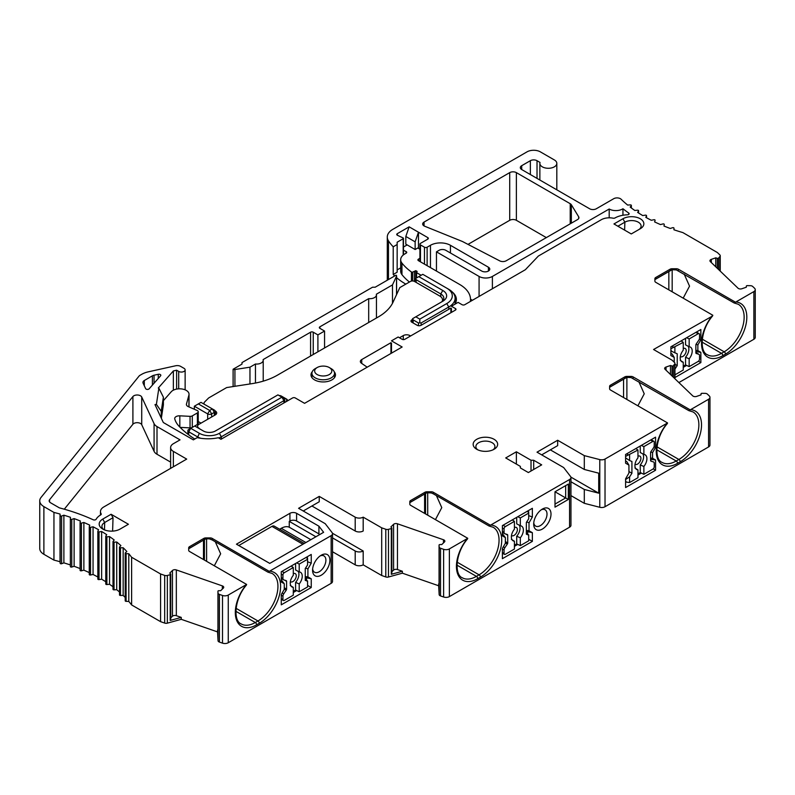 <?xml version="1.0" encoding="UTF-8"?>
<svg xmlns="http://www.w3.org/2000/svg" width="795" height="795" viewBox="0 0 795 795"><rect width="100%" height="100%" fill="white"/><g stroke="black" fill="none" stroke-linecap="round" stroke-linejoin="round"><path stroke-width="1.19" d="M455.436 310.09A1.888 1.083 0 0 0 455.982 309.315A1.888 1.083 0 0 0 455.436 308.549L455.436 310.09L404.814 339.306A1.888 1.083 0 0 1 402.151 339.306L398.156 337L391.498 340.846L402.151 346.998L304.574 403.333L295.253 397.947A1.888 1.083 0 0 0 292.59 397.947L220.99 439.287L218.337 437.747A30.14 17.401 180 0 1 197.2 437.638L193.354 439.864L163.671 422.721A1.888 1.083 0 0 1 163.174 422.234L154.995 404.605L156.396 404.387L158.861 388.159L158.304 388L173.36 370.937L176.619 370.212L178.696 371.414A3.766 2.176 0 0 0 182.81 371.891A3.766 2.176 0 0 0 185.136 369.884A3.766 2.176 0 0 0 184.033 368.343L180.644 366.386A4.71 2.723 0 0 0 175.625 365.77L148.337 371.822A18.841 10.872 0 0 0 141.768 374.286L139.99 375.31A4.71 2.723 0 0 0 139.055 376.085L41.072 497.392A14.131 8.159 0 0 0 39.75 500.84L39.75 548.52A14.131 8.159 0 0 0 43.884 554.294L53.951 560.107A150.702 87.003 180 0 1 60.032 561.727L60.172 563.287A0.944 0.547 0 0 0 61.622 563.715L63.888 562.87A150.702 87.003 180 0 1 70.367 564.957M39.75 500.84A14.131 8.159 0 0 0 43.884 506.614L53.951 512.427A150.702 87.003 180 0 1 60.032 514.047L60.172 515.607A0.944 0.547 0 0 0 61.622 516.034L63.888 515.19A150.702 87.003 180 0 1 70.437 517.306L70.367 518.857A0.944 0.547 0 0 0 70.367 518.877L70.367 566.547A0.944 0.547 0 0 0 71.759 567.034L74.124 566.288A150.702 87.003 180 0 1 80.076 568.584M80.086 522.683L80.086 570.244A0.944 0.547 0 0 0 81.408 570.8L83.873 570.164A150.702 87.003 180 0 1 89.259 572.609M89.269 526.896L89.269 574.388A0.944 0.547 0 0 0 90.511 574.994L93.055 574.477A150.702 87.003 180 0 1 97.835 577.011M97.865 531.517L97.865 578.919A0.944 0.547 0 0 0 99.027 579.585L101.631 579.187A150.702 87.003 180 0 1 105.765 581.741M105.824 583.838A0.944 0.547 0 0 0 106.878 584.554L109.541 584.265A150.702 87.003 180 0 1 112.999 586.77M113.089 589.095A0.944 0.547 0 0 0 114.043 589.85L116.726 589.691A150.702 87.003 180 0 1 119.498 592.037M119.608 594.66A0.944 0.547 0 0 0 120.462 595.465L123.165 595.425A150.702 87.003 180 0 1 125.203 597.472M125.362 600.513A0.944 0.547 0 0 0 126.097 601.348L128.79 601.437A150.702 87.003 180 0 1 131.612 604.935L160.58 621.66L164.674 623.081A2.822 1.63 0 0 0 167.357 623.161L167.357 575.481L170.19 574.686A0.934 0.537 0 0 0 170.617 573.95L169.782 573.056L172.455 570.492A2.822 1.63 180 0 1 176.331 569.926L222.352 585.895A2.822 1.63 180 0 1 223.723 587.296A2.822 1.63 180 0 1 223.316 588.131L220.652 590.695L218.873 590.695A0.934 0.537 0 0 0 217.939 591.232L218.039 593.04A2.822 1.63 0 0 0 219.41 594.392L222.501 595.465A4.71 2.723 0 0 0 228.254 595.058L246.629 584.434L189.518 551.472A2.822 1.63 0 0 1 188.693 550.319L188.693 547.825A2.822 1.63 0 0 1 189.518 546.672L203.848 538.394L203.848 539.934L188.693 548.779M203.848 538.394A2.822 1.63 0 0 1 205.845 537.917L210.168 537.917A2.822 1.63 0 0 1 212.166 538.394L269.267 571.367L331.147 535.651A4.71 2.723 0 0 0 332.519 533.733L332.519 581.413A4.71 2.723 0 0 1 331.147 583.331L228.254 642.738A4.71 2.723 0 0 1 222.501 643.145L219.41 642.072A2.822 1.63 0 0 1 218.039 640.72L217.562 631.916L181.24 619.315L167.357 623.161M332.519 551.74L355.196 564.838A5.654 3.26 0 0 0 363.186 564.838L381.699 575.52L385.794 576.941A2.822 1.63 0 0 0 388.477 577.011L388.477 529.331L391.309 528.546A0.934 0.537 0 0 0 391.726 527.81L390.901 526.906L393.575 524.342A2.822 1.63 180 0 1 397.45 523.786L443.471 539.755A2.822 1.63 180 0 1 444.842 541.147A2.822 1.63 180 0 1 444.435 541.991L441.772 544.555L439.993 544.555A0.934 0.537 0 0 0 439.059 545.112L439.158 546.9A2.822 1.63 0 0 0 440.529 548.242L443.62 549.315A4.71 2.723 0 0 0 449.374 548.908L467.748 538.294L410.637 505.322A2.822 1.63 0 0 1 409.813 504.169L409.813 501.675A2.822 1.63 0 0 1 410.637 500.522L424.967 492.254L424.967 493.794L409.813 502.629M490.386 525.227L433.285 492.254L433.285 493.804L489.064 526.012L569.578 479.514A4.71 2.723 0 0 0 570.959 477.586L570.959 525.276A4.71 2.723 0 0 1 569.578 527.194L449.374 596.598A4.71 2.723 0 0 1 443.62 597.005L440.529 595.932A2.822 1.63 0 0 1 439.158 594.581L438.671 585.766L402.359 573.175L388.477 577.011M570.959 495.603L584.305 503.315L599.788 507.29A4.71 2.723 0 0 0 605.025 506.723L708.583 446.939A4.71 2.723 0 0 0 709.965 445.021L709.965 397.341A4.71 2.723 0 0 0 709.289 395.94L707.431 394.151A2.822 1.63 0 0 0 705.095 393.356L701.995 393.306A0.934 0.537 0 0 0 701.031 393.843L701.031 394.867L696.589 396.407A2.822 1.63 180 0 1 692.713 395.85L665.067 369.278A2.822 1.63 180 0 1 664.66 368.443A2.822 1.63 180 0 1 666.031 367.042L670.473 365.501L672.033 365.978A0.934 0.537 0 0 0 673.305 365.74L674.667 364.1A2.822 1.63 0 0 0 674.945 363.394A2.822 1.63 0 0 0 674.548 362.55L672.083 360.185L653.569 349.502L712.588 315.963C700.335 329.985 699.361 351.887 707.381 354.749A28.252 16.317 -60 0 0 721.502 353.348L702.084 342.128M678.89 382.564L753.869 339.276A4.71 2.723 0 0 0 755.25 337.348L755.25 289.668A4.71 2.723 0 0 0 754.574 288.267L752.716 286.488A2.822 1.63 0 0 0 750.381 285.693L747.29 285.634A0.934 0.537 0 0 0 746.326 286.17L746.326 287.204L741.884 288.744A2.822 1.63 180 0 1 738.008 288.188L710.352 261.615A2.822 1.63 180 0 1 709.945 260.77A2.822 1.63 180 0 1 711.316 259.379L715.758 257.838L717.319 258.315A0.934 0.537 0 0 0 718.601 258.067L719.962 256.437A2.822 1.63 0 0 0 720.24 255.732A2.822 1.63 0 0 0 719.833 254.887L717.368 252.522L682.855 232.587A150.702 87.003 180 0 1 673.922 229.765L673.991 228.205A0.944 0.547 0 0 0 672.6 227.718L670.235 228.453A150.702 87.003 180 0 1 663.994 226.048L664.272 224.498A0.944 0.547 0 0 0 662.951 223.942L660.486 224.578A150.702 87.003 180 0 1 654.593 221.894L655.09 220.364A0.944 0.547 0 0 0 653.848 219.758L651.304 220.275A150.702 87.003 180 0 1 645.788 217.333L646.494 215.833A0.944 0.547 0 0 0 645.341 215.157L642.728 215.564A150.702 87.003 180 0 1 637.63 212.384L638.534 210.914A0.944 0.547 0 0 0 637.481 210.198L634.817 210.486A150.702 87.003 180 0 1 630.177 207.078L631.27 205.657A0.944 0.547 0 0 0 630.316 204.891L627.633 205.06A150.702 87.003 180 0 1 621.114 199.237A4.71 2.723 0 0 0 613.73 198.7L596.3 208.767A4.71 2.723 180 0 1 589.632 208.767L521.699 169.544A4.71 2.723 180 0 1 520.318 167.626A4.71 2.723 180 0 1 521.699 165.698L530.354 160.699A4.71 2.723 180 0 1 537.023 160.699L540.024 162.438A8.477 4.889 0 0 0 539.865 163.392A8.477 4.889 0 0 0 548.341 168.282A8.477 4.889 0 0 0 556.818 163.392A8.477 4.889 0 0 0 554.334 159.934L540.352 151.855A9.421 5.436 0 0 0 527.025 151.855L392.8 229.358A18.841 10.872 0 0 0 387.284 237.049A18.841 10.872 0 0 0 388.457 240.835A75.356 43.506 0 0 0 393.217 246.798L397.152 244.522L397.152 272.208L393.217 274.484A75.356 43.506 0 0 0 394.688 275.945M468.007 244.383L509.714 220.304A4.71 2.723 180 0 1 516.372 220.304L546.344 237.606M455.436 308.549L451.431 306.244L458.099 302.398L462.094 304.704A1.888 1.083 0 0 0 464.757 304.704L525.366 269.714L538.354 256.06L601.288 219.728A11.299 6.529 0 0 1 613.074 218.188A1.888 1.083 180 0 0 615.032 217.939A18.841 10.872 0 0 1 627.344 214.819A1.888 1.083 0 0 0 629.143 213.736A1.888 1.083 0 0 0 628.716 213.04L628.716 214.431M427.79 239.146A1.888 1.083 0 0 0 428.346 238.371A1.888 1.083 0 0 0 427.79 237.606L427.79 239.146L420.466 243.369A1.888 1.083 0 0 0 419.919 244.145A1.888 1.083 0 0 0 420.466 244.91L424.46 247.215A1.888 1.083 0 0 0 427.124 247.215L430.453 245.297A14.131 8.159 180 0 1 450.437 245.297L488.398 267.209A4.71 2.723 180 0 1 489.78 269.137A4.71 2.723 180 0 1 486.868 271.651A4.71 2.723 180 0 1 481.74 271.055L445.776 250.296A4.71 2.723 0 0 0 439.118 250.296L436.455 251.836L479.077 276.441A9.421 5.436 0 0 0 492.393 276.441L609.189 209.015A9.421 5.436 0 0 0 622.942 208.747A158.235 91.355 0 0 0 628.716 213.04M427.79 237.606L418.468 232.22L418.468 247.603L415.139 249.521L415.139 241.839L418.468 232.22L409.147 226.833L397.301 233.67A1.888 1.083 0 0 0 396.755 234.445A1.888 1.083 0 0 0 397.45 235.29L403.105 237.934A0.944 0.547 0 0 1 403.184 238.739L397.152 242.217L397.152 244.522M735.484 302.199L678.374 269.227A2.822 1.63 180 0 0 676.376 268.75L676.376 269.932L734.163 302.984L753.869 291.596A4.71 2.723 0 0 0 755.25 289.668M676.376 268.75L672.063 268.75L672.063 269.704L654.901 279.611M712.837 315.277L655.736 282.305A2.822 1.63 180 0 1 654.901 281.152L654.901 278.657A2.822 1.63 180 0 1 655.736 277.505L670.066 269.227A2.822 1.63 180 0 1 672.063 268.75M690.199 409.862L633.088 376.9A2.822 1.63 180 0 0 631.091 376.413L631.091 377.595L688.868 410.657L708.583 399.259A4.71 2.723 0 0 0 709.965 397.341M631.091 376.413L626.768 376.413L626.768 377.367L609.616 387.274M570.959 477.586A4.71 2.723 0 0 0 570.552 476.483L563.655 467.549L537.023 452.166L557.663 440.251L584.305 455.624L599.788 459.609A4.71 2.723 0 0 0 605.025 459.043L667.552 422.94L610.441 389.967A2.822 1.63 180 0 1 609.616 388.815L609.616 386.32A2.822 1.63 180 0 1 610.441 385.168L624.771 376.9A2.822 1.63 180 0 1 626.768 376.413M433.285 492.254A2.822 1.63 0 0 0 431.288 491.777L431.288 492.95L426.965 492.731L424.967 493.794M424.967 492.254A2.822 1.63 0 0 1 426.965 491.777L431.288 491.777M332.519 533.733A4.71 2.723 0 0 0 332.111 532.62L325.225 523.686L298.582 508.313L319.232 496.388L355.196 517.157A5.654 3.26 0 0 0 363.186 517.157L381.699 527.84L385.794 529.261A2.822 1.63 0 0 0 388.477 529.331M217.939 591.232A0.934 0.537 0 0 0 217.939 591.251L217.939 637.014A0.934 0.537 0 0 0 217.939 637.014L217.939 591.232M70.367 566.557L70.367 518.877A0.944 0.547 0 0 0 71.759 519.354L74.124 518.608A150.702 87.003 180 0 1 80.365 521.013L80.086 522.563A0.944 0.547 0 0 0 81.408 523.12L83.873 522.484A150.702 87.003 180 0 1 89.765 525.167L89.269 526.697A0.944 0.547 0 0 0 90.511 527.314L93.055 526.797A150.702 87.003 180 0 1 98.57 529.728L97.865 531.239A0.944 0.547 0 0 0 99.027 531.905L101.631 531.497A150.702 87.003 180 0 1 106.729 534.687L105.824 536.148A0.944 0.547 0 0 0 106.878 536.873L109.541 536.585A150.702 87.003 180 0 1 114.182 539.984L113.089 541.415A0.944 0.547 0 0 0 114.043 542.17L116.726 542.011A150.702 87.003 180 0 1 120.9 545.608L119.608 546.98A0.944 0.547 0 0 0 120.462 547.785L123.165 547.745A150.702 87.003 180 0 1 126.832 551.521L125.362 552.833A0.944 0.547 0 0 0 126.097 553.668L128.79 553.747A150.702 87.003 180 0 1 131.612 557.255L160.58 573.98L164.674 575.401A2.822 1.63 0 0 0 167.357 575.481M613.949 223.952L622.932 218.764A12.243 7.066 180 0 1 640.104 218.675A12.243 7.066 180 0 1 640.541 228.592A12.243 7.066 180 0 1 640.253 228.761L631.26 233.949L613.949 223.952M49.608 499.697L132.904 396.566A4.71 2.723 0 0 1 137.585 395.006A4.71 2.723 0 0 1 141.719 397.013L154.081 423.646A11.299 6.529 0 0 0 157.003 426.567L180.038 439.864L173.37 443.709A9.421 5.436 0 0 0 170.617 447.555A9.421 5.436 0 0 0 173.37 451.401L186.696 459.093L103.777 506.962A11.299 6.529 0 0 0 100.468 511.573A11.299 6.529 0 0 0 101.124 513.769A1.888 1.083 180 0 1 101.233 514.136A1.888 1.083 180 0 1 100.687 514.902A18.841 10.872 0 0 0 96.145 519.244A1.888 1.083 0 0 1 93.174 519.761A160.123 92.449 0 0 0 59.377 507.866L50.552 502.768A4.71 2.723 0 0 1 49.171 500.84A4.71 2.723 0 0 1 49.608 499.697L49.608 501.993M499.727 260.869L462.481 241.511L424.679 226.227A4.71 2.723 180 0 1 422.672 224.001A4.71 2.723 180 0 1 424.053 222.073L509.714 172.624A4.71 2.723 180 0 1 516.372 172.624L570.224 203.709A4.71 2.723 180 0 1 571.337 204.732L578.661 216.767A4.71 2.723 180 0 1 578.929 217.661A4.71 2.723 180 0 1 577.548 219.589L506.216 260.77A4.71 2.723 180 0 1 499.727 260.869M144.302 380.517A4.71 2.723 0 0 0 142.921 382.435A4.71 2.723 0 0 0 143.08 383.14L145.624 388.606A1.888 1.083 0 0 0 147.244 389.411A1.888 1.083 0 0 0 149.122 388.825L160.62 375.787A1.888 1.083 0 0 0 160.819 375.3A1.888 1.083 0 0 0 158.265 374.286L154.051 375.22A4.71 2.723 0 0 0 152.411 375.836L144.302 380.517L144.302 385.764M516.372 451.789L505.719 457.94L520.367 466.397L520.367 467.937L528.357 472.548L541.683 464.856L533.693 460.245L531.02 460.245L516.372 451.789L516.372 464.091M476.742 449.284A12.243 7.066 180 0 1 476.453 449.115A12.243 7.066 180 0 1 476.891 439.208A12.243 7.066 180 0 1 494.063 439.287A12.243 7.066 180 0 1 494.351 449.115A12.243 7.066 180 0 1 476.742 449.284M236.443 544.187L269.743 563.417L323.625 532.302L318.914 526.191L296.585 513.312A4.71 2.723 0 0 0 289.927 513.312L236.443 544.187A35.795 20.66 120 0 1 237.228 544.605L269.773 563.397M128.412 524.263L120.095 529.072A12.243 7.066 180 0 1 102.485 528.904A12.243 7.066 180 0 1 102.774 519.075L111.101 514.266L128.412 524.263M194.785 439.039A114.907 66.343 180 0 1 179.123 426.329A39.561 22.836 180 0 1 174.761 418.965A4.71 2.723 180 0 1 174.701 418.538A4.71 2.723 180 0 1 179.829 415.825L190.045 416.341A2.822 1.63 0 0 0 192.291 415.874L197.398 412.913A2.822 1.63 0 0 0 198.233 411.76A2.822 1.63 0 0 0 197.1 410.459L188.286 406.623A4.71 2.723 180 0 1 186.408 404.456A4.71 2.723 180 0 1 186.467 404.029L188.922 395.095A9.421 5.436 0 0 0 189.031 394.25A9.421 5.436 0 0 0 181.817 388.964A9.421 5.436 0 0 0 171.223 391.776L163.482 400.561A56.515 32.625 0 0 0 163.382 400.67M188.852 406.871L188.922 406.633A9.421 5.436 0 0 0 189.031 405.788L189.031 394.25M214.332 410.061L212.335 408.908L209.671 410.449L198.352 403.91L201.016 402.369L214.332 410.061A2.822 1.63 180 0 1 215.157 411.214A2.822 1.63 180 0 1 214.332 412.366L211.669 413.907A2.822 1.63 180 0 1 207.674 413.907L194.348 406.215L194.348 409.266M319.898 326.815L319.898 328.355A1.888 1.083 0 0 1 319.342 327.58A1.888 1.083 0 0 1 319.898 326.815L368.691 298.642A6.589 3.806 0 0 0 376.442 294.895A6.589 3.806 0 0 0 376.343 294.229L392.491 284.898L396.526 276.213A1.888 1.083 0 0 0 396.586 275.935A1.888 1.083 0 0 0 396.039 275.169L375.151 287.224L372.537 287.224L241.998 362.59L241.998 364.1L233.104 369.238A1.888 1.083 0 0 0 234.923 369.516L234.923 386.291M233.104 386.569L233.104 369.238M442.179 301.394A9.421 5.436 0 0 0 442.537 299.894A9.421 5.436 0 0 0 439.784 296.048L414.473 281.44A2.822 1.63 0 0 0 410.478 281.44L399.815 287.591L393.008 302.259A56.515 32.625 180 0 1 378.39 316.887L277.395 375.19A56.515 32.625 180 0 1 252.055 383.637L226.655 387.572L208.668 397.947L204.623 401.992A4.71 2.723 0 0 0 203.997 403.353A4.71 2.723 0 0 0 204.255 404.248M436.455 251.836L436.455 271.055M470.362 301.464A36.729 21.207 0 0 0 470.521 299.516A36.729 21.207 0 0 0 459.758 284.521L418.468 260.68A1.888 1.083 180 0 1 417.912 259.905A1.888 1.083 180 0 1 418.468 259.14L419.919 258.305M472.419 300.281L470.511 299.188M399.488 337.776L403.274 335.589A4.71 2.723 180 0 1 409.634 335.43L410.667 335.927M367.191 367.191L361.457 363.245A4.71 2.723 180 0 1 360.354 361.496A4.71 2.723 180 0 1 361.735 359.569L390.941 342.705M279.115 395.552A2.822 1.63 180 0 1 281.271 396.029L286.597 399.1A2.822 1.63 180 0 1 287.422 400.263A2.822 1.63 180 0 1 286.627 401.396M215.107 410.896L215.336 411.025A4.71 2.723 180 0 1 216.707 412.943A4.71 2.723 180 0 1 215.336 414.871L198.979 424.311A4.71 2.723 0 0 0 197.597 426.239A4.71 2.723 0 0 0 198.462 427.809A99.842 57.647 0 0 0 200.151 429.141M450.894 308.043A22.608 13.048 180 0 1 449.771 308.738L421.131 325.274A2.822 1.63 180 0 1 417.137 325.274L411.81 322.204A2.822 1.63 180 0 1 410.975 321.051A2.822 1.63 180 0 1 411.81 319.888L412.585 319.441M452.425 292.123A22.608 13.048 180 0 1 456.39 299.516A22.608 13.048 180 0 1 454.829 304.286M403.453 250.246L406.086 251.568A1.888 1.083 180 0 1 406.732 252.393A1.888 1.083 180 0 1 406.185 253.158L404.814 253.943A14.131 8.159 0 0 0 400.68 259.717A14.131 8.159 0 0 0 401.952 263.105A73.468 42.413 0 0 0 411.442 271.999A0.944 0.547 0 0 0 412.684 272.109L415.805 270.678L417.137 271.443L416.57 272.655L421.131 275.289M407.149 244.91L403.453 247.036M419.919 249.203L417.802 247.99M334.238 371.782A12.243 7.066 180 0 1 335.47 374.882A12.243 7.066 180 0 1 327.918 381.411A12.243 7.066 180 0 1 314.572 379.881A12.243 7.066 180 0 1 310.984 374.882A12.243 7.066 180 0 1 312.216 371.782M400.68 259.717L400.68 271.254A14.131 8.159 0 0 0 401.952 274.643A73.468 42.413 0 0 0 409.455 282.036M396.586 277.664A75.356 43.506 0 0 0 405.818 284.133M400.68 267.875L397.152 269.903M414.473 281.44L414.473 271.443M415.805 278.369L415.805 270.678M416.57 277.922L416.57 272.655M440.798 302.388A10.365 5.982 0 0 0 443.819 298.165A10.365 5.982 0 0 0 440.778 293.941L416.133 279.711L416.143 282.404M416.133 279.711L415.586 278.488L422.801 274.325L446.77 288.168A18.841 10.872 180 0 1 446.77 303.551L419.8 319.123L419.8 322.84L418.468 322.969L413.142 319.888L412.585 318.676L442.775 301.245A13.187 7.612 0 0 0 442.775 290.473L418.796 276.63M446.77 288.168L448.768 289.32A21.664 12.511 180 0 1 455.118 298.165A21.664 12.511 180 0 1 448.768 307.009L421.131 322.969L419.8 322.84M419.8 319.123L415.805 316.817M393.217 274.484L393.217 246.798M415.139 249.521L405.818 244.145L405.818 236.453L409.147 226.833M405.818 236.453L415.139 241.839M180.137 427.372L190.045 427.879A2.822 1.63 0 0 0 192.261 427.422M194.715 426.001L203.371 430.999A8.477 4.889 0 0 0 215.365 430.999L277.942 394.877L281.937 397.182L219.36 433.315A14.131 8.159 180 0 1 199.376 433.315L190.72 428.306L197.398 424.451A2.822 1.63 0 0 0 198.233 423.298L198.233 411.76M201.016 423.139L198.233 421.529M198.352 403.91L194.348 406.215M283.934 398.335L281.937 397.182L283.934 398.335A2.822 1.63 180 0 1 284.759 399.488A2.822 1.63 180 0 1 283.934 400.64L221.358 436.773A16.953 9.788 180 0 1 218.764 437.995M200.797 438.293A16.953 9.788 180 0 1 197.379 436.773L188.723 431.774A2.822 1.63 180 0 1 187.888 430.622A2.822 1.63 180 0 1 188.723 429.469L190.72 428.306L188.723 431.774L188.723 434.835M331.217 368.651L329.289 367.538L331.217 368.651A11.299 6.529 180 0 1 334.526 373.262A11.299 6.529 180 0 1 327.55 379.295A11.299 6.529 180 0 1 315.237 377.873A11.299 6.529 180 0 1 311.928 373.262A11.299 6.529 180 0 1 315.237 368.651L317.165 367.538A8.576 4.949 180 0 1 329.289 367.538L329.289 367.538A8.576 4.949 180 0 1 329.289 374.534A8.576 4.949 180 0 1 317.165 374.534A8.576 4.949 180 0 1 317.165 367.538M391.498 343.152L391.498 353.149M451.431 308.549L451.431 312.395M622.942 208.747L622.942 215.256M609.189 209.015L609.189 217.81M319.898 328.355L324.559 331.048L317.901 334.894L313.24 332.201A1.888 1.083 0 0 0 310.577 332.201L263.115 359.598A6.589 3.806 0 0 1 263.215 360.264A6.589 3.806 0 0 1 255.463 364.011L249.968 367.191L234.923 369.516M392.491 284.898L392.491 303.312M368.691 298.642L368.691 322.482M324.559 331.048L324.559 347.962M317.901 334.894L317.901 351.807M255.463 364.011L255.463 383.041M249.968 367.191L249.968 383.965M176.619 370.212L176.619 389.093M173.36 370.937L173.36 390.186M161.345 418.289L163.382 404.874L163.382 397.182L158.861 388.159M161.236 418.061L161.236 411.323L156.396 404.387M161.236 411.323L163.382 397.182M53.951 560.107L53.951 512.427M60.032 561.727L60.032 514.047M63.888 562.87L63.888 515.19M74.124 566.288L74.124 518.608M83.873 570.164L83.873 522.484M93.055 574.477L93.055 526.797M101.631 579.187L101.631 531.497M109.541 584.265L109.541 536.585M116.726 589.691L116.726 542.011M123.165 595.425L123.165 547.745M128.79 601.437L128.79 553.747M131.612 604.935L131.612 557.255M160.58 621.66L160.58 573.98M170.617 619.712A0.934 0.537 0 0 1 170.19 620.448L181.24 617.387L181.24 619.315M170.716 617.914L172.455 616.244L172.455 570.492M181.24 617.387L176.331 615.688A2.822 1.63 0 0 0 172.455 616.244M217.562 631.916L217.939 630.127M217.562 629.988L217.939 637.014M312.574 570.214A12.243 7.066 -60 0 1 321.23 555.218A12.243 7.066 -60 0 1 329.885 560.217A12.243 7.066 -60 0 1 321.23 575.212A12.243 7.066 -60 0 1 312.574 570.214M281.271 604.826L311.243 587.525L311.243 578.81L307.913 576.882L307.913 568.932L311.243 563.168L311.243 554.453L281.271 571.754L281.271 582.01L284.262 583.739L284.262 589.383L281.271 594.571L281.271 604.826M246.629 584.434L246.38 585.13C234.118 599.152 233.154 621.044 241.163 623.916A28.252 16.317 -60 0 0 255.294 622.515L235.867 611.295M205.845 537.917L205.845 538.871L203.848 539.934M205.845 538.871L209.244 538.821L212.166 539.944L267.945 572.152L272.089 573.433A28.252 16.317 -60 0 1 276.422 596.071A28.252 16.317 -60 0 1 257.958 620.975L255.294 622.515A1.888 1.083 -120 0 1 256.626 624.82A30.14 17.401 -60 0 1 235.986 618.271A30.14 17.401 -60 0 1 246.311 584.633M267.945 572.152L269.267 571.367M203.48 540.143L203.48 559.531M204.424 539.606L204.424 560.068M206.611 561.34L206.571 538.672M215.306 541.763L220.652 553.777L214.312 565.782M303.243 510.996L319.232 501.774L319.232 496.388M311.908 505.998L355.196 531A5.654 3.26 0 0 0 363.186 531L363.186 517.157M381.699 575.52L381.699 527.84M363.186 564.838L363.186 550.995L332.449 533.246M391.726 573.573A0.934 0.537 0 0 1 391.309 574.308L402.359 571.247L402.359 573.175M391.836 571.764L393.575 570.104L393.575 524.342M402.359 571.247L397.45 569.548A2.822 1.63 0 0 0 393.575 570.104M438.671 585.766L439.059 583.977M439.059 545.092L439.059 590.854A0.934 0.537 0 0 0 439.059 590.864L439.059 545.112M438.671 583.848L439.059 590.864M533.693 524.074A12.243 7.066 -60 0 1 542.349 509.078A12.243 7.066 -60 0 1 551.005 514.077A12.243 7.066 -60 0 1 542.349 529.072A12.243 7.066 -60 0 1 533.693 524.074M554.999 507.15L554.999 491.777L568.326 484.085L568.326 499.469L554.999 507.15M502.39 558.686L532.362 541.375L532.362 532.67L529.023 530.742L529.023 522.792L532.362 517.018L532.362 508.313L502.39 525.614L502.39 535.86L505.382 537.589L505.382 543.243L502.39 548.431L502.39 558.686M467.748 538.294L467.49 538.98C455.237 553.002 454.273 574.904 462.283 577.766A28.252 16.317 -60 0 0 476.414 576.365L456.986 565.156M433.285 493.804L431.288 492.95M489.064 526.012L493.208 527.284A28.252 16.317 -60 0 1 497.531 549.931A28.252 16.317 -60 0 1 479.077 574.835L476.414 576.365A1.888 1.083 -120 0 1 477.745 578.681A30.14 17.401 -60 0 1 457.105 572.132A30.14 17.401 -60 0 1 467.43 538.493M424.6 494.003L424.6 513.391M425.544 493.457L425.544 513.928M427.73 515.2L427.69 492.532M436.425 495.623L441.772 507.637L435.422 519.642M541.683 454.859L557.663 445.627L557.663 440.251M550.339 449.861L584.305 469.467L584.305 455.624M584.305 469.467L598.715 473.174L598.715 493.168L570.88 477.099M584.305 503.315L584.305 489.472L598.715 493.168M570.959 481.76L584.305 489.472M625.595 487.544L655.567 470.243L655.567 459.987L652.576 458.258L652.576 452.613L655.567 447.426L655.567 437.171L625.595 454.472L625.595 463.187L628.934 465.115L628.934 473.065L625.595 478.828L625.595 487.544M667.552 422.94L667.303 423.626C655.04 437.647 654.076 459.55 662.086 462.412A28.252 16.317 -60 0 0 676.217 461.011L656.789 449.801M631.091 377.595L626.768 377.367M688.868 410.657L693.011 411.929A28.252 16.317 -60 0 1 697.344 434.577A28.252 16.317 -60 0 1 678.88 459.47L676.217 461.011A1.888 1.083 -120 0 1 677.549 463.316A30.14 17.401 -60 0 1 656.909 456.777A30.14 17.401 -60 0 1 667.234 423.129M609.715 387.125L625.993 377.734M637.898 405.818L644.238 393.813L638.892 381.799M670.473 374.475L670.473 365.501M699.312 339.157L700.862 339.753L700.862 329.508L670.891 346.809L670.891 355.524L674.22 357.442L674.22 362.242M674.945 377.536L700.862 362.58L700.862 352.324L697.861 350.595L697.861 344.951L700.862 339.753M676.376 269.932L672.063 269.704M734.163 302.984L738.297 304.266A28.252 16.317 -60 0 1 742.629 326.904A28.252 16.317 -60 0 1 724.175 351.807L721.502 353.348A1.888 1.083 -120 0 1 722.834 355.653A30.14 17.401 -60 0 1 702.204 349.114A30.14 17.401 -60 0 1 712.519 315.466M670.473 270.529L671.278 270.062M683.183 298.155L689.533 286.15L684.187 274.136M715.758 266.812L715.758 257.838M698.199 333.731A1.888 1.083 120 0 1 699.133 333.642A1.888 1.083 120 0 1 699.53 334.506L699.53 337.984A2.822 1.63 120 0 1 698.745 340.26L696.251 343.907A1.411 0.815 -60 0 0 695.864 345.05L695.864 352.801A1.411 0.815 -60 0 0 696.162 353.447A1.411 0.815 -60 0 0 696.251 353.487L698.745 354.262A2.822 1.63 120 0 1 698.944 354.341A2.822 1.63 120 0 1 699.53 355.633L699.53 359.111A1.888 1.083 120 0 1 698.199 361.417L689.166 366.634L689.166 358.813A8.477 4.899 -60 0 0 690.448 347.157A8.477 4.899 -60 0 0 689.166 346.769L689.166 338.948L698.199 333.731L695.864 332.389M700.862 352.324L695.864 351.619L696.201 352.761M696.062 344.255L697.861 344.951M695.864 350.376L697.861 350.595M698.497 361.208L700.862 362.58M683.253 367.36L686.632 365.412M670.891 353.348L672.222 354.113L674.22 357.442M674.945 374.842L683.253 370.053L683.253 362.232A8.477 4.899 -60 0 1 681.971 361.844A8.477 4.899 -60 0 1 683.253 350.188L683.253 342.367L681.126 340.896M683.253 366.207L685.538 364.885L689.166 366.634M686.632 337.726L689.166 338.948M670.891 348.737L683.253 342.367M685.538 338.352L685.538 344.841L689.166 346.769M685.538 364.885L685.538 357.243A8.477 4.899 120 0 0 688.142 346.222M685.538 357.243L689.166 358.813M680.331 356.528A4.71 2.723 120 0 0 680.381 356.567A4.71 2.723 120 0 0 684.058 355.494A4.71 2.723 120 0 0 686.204 350.655A4.71 2.723 120 0 0 685.081 348.419A4.71 2.723 120 0 0 683.253 348.538M680.212 360.314L683.253 362.232M670.891 350.227L671.845 351.41L677.221 353.795L677.221 365.591L674.945 369.099M674.885 352.881L674.885 347.196M677.221 365.591L674.945 364.279M637.968 475.022L641.336 473.075M653.202 468.871L655.567 470.243M625.595 461.011L626.927 461.786L628.934 465.115M654.017 446.83L655.567 447.426M652.904 441.404A1.888 1.083 120 0 1 653.848 441.305A1.888 1.083 120 0 1 654.235 442.169L654.235 445.647A2.822 1.63 120 0 1 653.46 447.933L650.966 451.57A1.411 0.815 -60 0 0 650.578 452.713L650.578 460.464A1.411 0.815 -60 0 0 650.867 461.11A1.411 0.815 -60 0 0 650.966 461.16L653.46 461.925A2.822 1.63 120 0 1 653.649 462.014A2.822 1.63 120 0 1 654.235 463.306L654.235 466.784A1.888 1.083 120 0 1 652.904 469.09L643.87 474.307L643.87 466.486A8.477 4.899 -60 0 0 645.152 454.829A8.477 4.899 -60 0 0 643.87 454.442L643.87 446.621L652.904 441.404L650.578 440.052M655.567 459.987L650.578 459.281L650.906 460.424M650.767 451.918L652.576 452.613M650.578 458.039L652.576 458.258M625.595 481.005L626.381 482.098L629.6 482.545L637.968 477.716L637.968 469.895A8.477 4.899 -60 0 1 636.676 469.507A8.477 4.899 -60 0 1 637.968 457.85L637.968 450.03L635.831 448.569M637.968 473.87L640.253 472.548L643.87 474.307M641.336 445.389L643.87 446.621M625.595 456.4L637.968 450.03M640.253 472.548L640.253 464.906L643.87 466.486M640.253 464.906A8.477 4.899 120 0 0 642.847 453.885M640.253 446.015L640.253 452.504L643.87 454.442M635.046 464.191A4.71 2.723 120 0 0 635.096 464.23A4.71 2.723 120 0 0 638.763 463.157A4.71 2.723 120 0 0 640.919 458.317A4.71 2.723 120 0 0 639.796 456.091A4.71 2.723 120 0 0 637.968 456.211M634.927 467.987L637.968 469.895M629.6 482.545L629.6 476.861L631.926 473.254L631.926 461.458L629.6 460.543L629.6 454.859M625.595 479.514L629.6 476.861M631.926 473.254L628.934 471.524M625.595 457.89L629.6 460.543M541.286 509.764A9.421 5.436 -60 0 1 545.062 509.764A9.421 5.436 -60 0 1 547.01 514.077A9.421 5.436 -60 0 1 542.896 523.557A9.421 5.436 -60 0 1 535.641 526.081A9.421 5.436 -60 0 1 533.753 522.802M568.326 499.469L565.662 497.928L565.662 485.626L568.326 484.085M554.999 491.777L565.662 497.928L554.999 504.08M533.693 460.245L533.693 469.467M531.02 460.245L531.02 471.008M514.415 546.354L517.793 544.406M528.695 539.258L532.362 541.375M502.39 533.683L505.382 537.589M528.695 515.617L532.362 517.018M532.362 532.67L526.36 531.378L527.691 532.153L527.691 534.25M526.36 530.444L529.023 530.742M526.697 521.898L529.023 522.792M527.025 511.384L528.695 512.348L528.695 513.113L520.327 517.943L517.793 516.72M512.288 519.89L514.415 521.361L505.382 526.578A1.888 1.083 120 0 0 504.05 528.884L504.05 532.362A2.822 1.63 120 0 0 504.636 533.654A2.822 1.63 120 0 0 504.835 533.733L507.319 534.508A1.411 0.815 -60 0 1 507.419 534.548A1.411 0.815 -60 0 1 507.717 535.194L505.6 533.972M507.717 535.194L507.717 542.945A1.411 0.815 -60 0 1 507.319 544.088L504.835 547.735A2.822 1.63 120 0 0 504.05 550.011L504.05 553.489A1.888 1.083 120 0 0 504.437 554.354A1.888 1.083 120 0 0 505.382 554.264L514.415 549.047L514.415 541.226A8.477 4.899 -60 0 1 513.133 540.839A8.477 4.899 -60 0 1 514.415 529.182L514.415 521.361M528.695 534.826L526.36 533.475L528.695 534.826L528.695 540.799L520.327 545.628L516.71 543.879L514.415 545.201M511.374 539.308L514.415 541.226M516.71 517.346L516.71 523.835L520.327 525.763A8.477 4.899 -60 0 1 521.609 526.151A8.477 4.899 -60 0 1 520.327 537.808L520.327 545.628M516.71 543.879L516.71 536.237A8.477 4.899 120 0 0 519.304 525.217M511.493 535.522A4.71 2.723 120 0 0 511.543 535.562A4.71 2.723 120 0 0 515.22 534.488A4.71 2.723 120 0 0 517.376 529.649A4.71 2.723 120 0 0 516.243 527.413A4.71 2.723 120 0 0 514.415 527.532M520.327 517.943L520.327 525.763M516.71 536.237L520.327 537.808M528.695 513.113L528.695 518.807L526.36 522.404L526.36 534.2L528.695 535.115M332.519 537.897L355.196 550.995A5.654 3.26 0 0 0 363.186 550.995M320.166 555.914A9.421 5.436 -60 0 1 323.943 555.904A9.421 5.436 -60 0 1 325.89 560.217A9.421 5.436 -60 0 1 321.776 569.697A9.421 5.436 -60 0 1 314.522 572.221A9.421 5.436 -60 0 1 312.634 568.952M293.295 592.494L296.674 590.546M307.576 585.408L311.243 587.525M281.271 579.833L284.262 583.739M307.576 561.757L311.243 563.168M311.243 578.81L305.24 577.528L306.572 578.293L306.572 580.39M305.24 576.594L307.913 576.882M305.578 568.037L307.913 568.932M305.906 557.524L307.576 558.488L307.576 559.263L299.208 564.092L296.674 562.86M291.169 566.04L293.295 567.501L284.262 572.718A1.888 1.083 120 0 0 282.931 575.024L282.931 578.502A2.822 1.63 120 0 0 283.517 579.794A2.822 1.63 120 0 0 283.716 579.883L286.21 580.648A1.411 0.815 -60 0 1 286.299 580.688A1.411 0.815 -60 0 1 286.597 581.334L284.481 580.111M286.597 581.334L286.597 589.085A1.411 0.815 -60 0 1 286.21 590.228L283.716 593.875A2.822 1.63 120 0 0 282.931 596.161L282.931 599.629A1.888 1.083 120 0 0 283.328 600.493A1.888 1.083 120 0 0 284.262 600.404L293.295 595.187L293.295 587.366A8.477 4.899 -60 0 1 292.013 586.978A8.477 4.899 -60 0 1 293.295 575.322L293.295 567.501M307.576 580.966L305.24 579.615L307.576 580.976L307.576 586.948L299.208 591.778L295.591 590.019L293.295 591.341M290.255 585.458L293.295 587.366M295.591 563.486L295.591 569.975L299.208 571.913A8.477 4.899 -60 0 1 300.49 572.301A8.477 4.899 -60 0 1 299.208 583.957L299.208 591.778M295.591 590.019L295.591 582.377A8.477 4.899 120 0 0 298.185 571.357M290.374 581.662A4.71 2.723 120 0 0 290.423 581.702A4.71 2.723 120 0 0 294.1 580.628A4.71 2.723 120 0 0 296.257 575.789A4.71 2.723 120 0 0 295.124 573.563A4.71 2.723 120 0 0 293.295 573.682M299.208 564.092L299.208 571.913M295.591 582.377L299.208 583.957M307.576 559.263L307.576 564.947L305.24 568.554L305.24 580.34L307.576 581.254M617.874 226.217L624.86 222.183A9.52 5.495 180 0 1 635.125 220.97A9.52 5.495 180 0 1 641.108 225.929A9.52 5.495 180 0 1 639.21 229.358M170.617 462.114L157.003 454.253A11.299 6.529 180 0 1 154.081 451.331L141.719 424.699A4.71 2.723 0 0 0 137.585 422.692A4.71 2.723 0 0 0 132.904 424.252L64.296 509.197M477.586 449.732A9.52 5.495 180 0 1 475.887 446.452A9.52 5.495 180 0 1 481.869 441.493A9.52 5.495 180 0 1 492.135 442.706A9.52 5.495 180 0 1 494.917 446.452A9.52 5.495 180 0 1 493.218 449.732M318.914 526.191L318.914 533.882L296.585 520.993A4.71 2.723 0 0 0 289.927 520.993L289.261 521.381L289.261 527.214A16.953 9.788 120 0 0 281.271 528.307L279.651 529.241M304.296 543.462L274.295 526.151A4.71 2.723 120 0 0 271.94 526.379L238.798 545.519M319.52 534.677L318.914 533.882M310.845 539.676L289.261 527.214M315.903 536.764L289.261 521.381M112.612 531.11L113.029 517.684L111.101 514.266M103.618 529.52A9.52 5.495 180 0 1 101.919 526.24A9.52 5.495 180 0 1 104.701 522.494L113.029 517.684M521.699 169.544L521.699 165.698M188.922 406.633L188.922 395.095M427.124 265.679L427.124 247.215M430.453 267.597L430.453 245.297M409.634 336.533L409.634 335.43M403.274 339.624L403.274 335.589M361.735 359.569L361.735 363.434M418.468 260.68L418.468 259.14M406.086 253.217L406.086 251.568M401.952 274.643L401.952 263.105M411.442 281.072L411.442 271.999M412.684 280.963L412.684 272.109M411.81 322.204L411.81 319.888M446.77 303.551L448.768 307.009L448.768 309.315M418.468 322.969L418.468 325.712M421.131 322.969L421.131 325.274M413.142 319.888L413.142 322.969M440.778 296.734L440.778 293.941L442.775 290.473M388.457 279.542L388.457 240.835M537.023 178.388L537.023 160.699M530.354 174.542L530.354 160.699M403.184 238.739L403.184 255.076M397.301 233.67L397.301 235.211M420.466 244.91L420.466 261.833M424.46 247.215L424.46 264.139M186.467 404.874L186.467 404.029M215.336 414.871L215.336 411.025M281.271 396.794L281.271 396.029M286.597 401.415L286.597 399.1M179.829 427.064L179.829 415.825M190.045 427.879L190.045 416.341M192.291 427.402L192.291 415.874M197.398 424.451L197.398 412.913M211.669 416.987L211.669 413.907L209.671 410.449L207.674 413.907L207.674 419.293M212.335 408.908L214.332 412.366L214.332 415.447M199.376 433.315L197.379 437.677M219.36 433.315L221.358 436.773L221.358 439.078M281.937 397.182L283.934 400.64L283.934 402.946M492.393 276.441L492.393 288.744M479.077 276.441L479.077 296.436M450.437 252.989L450.437 245.297M488.398 271.055L488.398 267.209M396.526 276.213L396.526 294.697M313.24 332.201L313.24 354.5M310.577 332.201L310.577 356.041M178.696 371.414L178.696 388.834M43.884 554.294L43.884 506.614M60.172 563.287L60.172 515.607M61.622 563.715L61.622 516.034M71.759 567.034L71.759 519.354M81.408 570.8L81.408 523.12M90.511 574.994L90.511 527.314M99.027 579.585L99.027 531.905M106.878 584.554L106.878 536.873M114.043 589.85L114.043 542.17M120.462 595.465L120.462 547.785M126.097 601.348L126.097 553.668M164.674 623.081L164.674 575.401M170.19 620.448L170.19 574.686M176.331 615.688L176.331 569.926M222.352 589.065L222.352 585.895M218.039 640.72L218.039 593.04M219.41 642.072L219.41 594.392M222.501 643.145L222.501 595.465M228.254 642.738L228.254 595.058M269.604 571.178A30.14 17.401 -60 0 1 279.929 592.911A30.14 17.401 -60 0 1 259.289 623.28L256.626 624.82M331.147 583.331L331.147 535.651M189.518 546.672L189.518 548.202M210.168 537.917L210.168 539.09M212.166 538.394L212.166 539.944M259.289 623.28A1.888 1.083 -120 0 0 257.958 620.975L236.065 608.334M188.793 548.62L205.11 539.199M355.196 531L355.196 517.157M385.794 576.941L385.794 529.261M391.309 574.308L391.309 528.546M397.45 569.548L397.45 523.786M443.471 542.915L443.471 539.755M439.158 594.581L439.158 546.9M440.529 595.932L440.529 548.242M443.62 597.005L443.62 549.315M449.374 596.598L449.374 548.908M490.724 525.038A30.14 17.401 -60 0 1 501.039 546.771A30.14 17.401 -60 0 1 480.409 577.14L477.745 578.681M569.578 527.194L569.578 479.514M410.637 500.522L410.637 502.062M426.965 491.777L426.965 492.731M480.409 577.14A1.888 1.083 -120 0 0 479.077 574.835L457.185 562.194M409.912 502.48L426.229 493.059M599.788 507.29L599.788 459.609M605.025 506.723L605.025 459.043M690.527 409.683A30.14 17.401 -60 0 1 700.852 431.407A30.14 17.401 -60 0 1 680.212 461.786L677.549 463.316M708.583 446.939L708.583 399.259M610.441 385.168L610.441 386.708M624.771 376.9L624.771 378.43M633.088 376.9L633.088 378.45M680.212 461.786A1.888 1.083 -120 0 0 678.88 459.47L656.988 446.84M626.887 399.458L626.887 377.337M623.558 397.54L623.558 379.135M666.031 370.212L666.031 367.042M672.033 375.975L672.033 365.978M673.305 377.208L673.305 365.74M674.667 378.509L674.667 364.1M735.822 302.011A30.14 17.401 -60 0 1 746.137 323.744A30.14 17.401 -60 0 1 725.507 354.113L722.834 355.653M753.869 339.276L753.869 291.596M655.736 277.505L655.736 279.035M670.066 269.227L670.066 270.767M678.374 269.227L678.374 270.777M725.507 354.113A1.888 1.083 -120 0 0 724.175 351.807L702.283 339.167M670.453 270.538L655 279.462M672.173 291.795L672.173 269.664M668.843 289.877L668.843 271.473M711.316 262.539L711.316 259.379M717.319 268.312L717.319 258.315M718.601 269.535L718.601 258.067M719.962 270.847L719.962 256.437M673.991 229.785L673.991 228.205L673.991 229.785M646.494 217.721L646.494 215.833M638.534 212.971L638.534 210.914M631.27 207.912L631.27 205.657M698.944 354.341L695.864 352.563L698.745 354.262M673.554 347.196L671.884 346.232M628.269 454.859L626.599 453.895M626.549 478.332L626.053 478.043M503.056 525.227L505.382 526.578M504.05 553.489L502.39 552.525M504.05 550.011L502.39 549.057M504.835 547.735L503.305 546.851M507.319 544.088L505.382 542.965M507.717 542.945L505.382 541.604M502.39 531.398L504.05 532.362M502.39 527.92L504.05 528.884M355.196 564.838L355.196 550.995M281.937 571.367L284.262 572.718M282.931 599.629L281.271 598.675M282.931 596.161L281.271 595.197M283.716 593.875L282.185 592.99M286.21 590.228L284.262 589.115M286.597 589.085L284.262 587.744M281.271 577.538L282.931 578.502M281.271 574.06L282.931 575.024M622.932 218.764L624.86 222.183L624.622 230.113M173.37 451.401L173.37 466.784M157.003 426.567L157.003 454.253M154.081 423.646L154.081 451.331M141.719 397.013L141.719 424.699M132.904 396.566L132.904 424.252M101.124 513.769L101.124 514.504M578.661 218.565L578.661 216.767M571.337 223.176L571.337 204.732M570.224 223.812L570.224 203.709M516.372 220.304L516.372 172.624M509.714 220.304L509.714 172.624M424.053 225.919L424.053 222.073M152.411 375.836L152.411 385.088M154.051 375.22L154.051 383.23M158.265 374.286L158.265 378.46M289.927 513.312L289.927 520.993M296.585 513.312L296.585 520.993M302.915 544.257L271.94 526.379M305.906 542.528L281.271 528.307M102.774 519.075L104.701 522.494L104.473 529.887M442.537 301.047L442.537 299.894M415.586 282.086L415.586 278.488M455.118 303.829L455.118 298.165M412.585 322.651L412.585 318.676M387.284 280.218L387.284 237.049M556.818 189.816L556.818 163.392M539.865 180.028L539.865 163.392M403.453 254.857L403.453 238.361M419.919 261.515L419.919 244.145M470.521 301.375L470.521 299.516M203.997 404.099L203.997 403.353M197.597 427.67L197.597 426.239M215.157 414.97L215.157 411.214M187.888 434.209L187.888 430.622M284.759 402.469L284.759 399.488M311.928 377.595L311.928 373.262M334.526 377.595L334.526 373.262M390.941 353.477L390.941 342.794M450.884 312.713L450.884 308.192M396.586 294.557L396.586 275.935M376.442 318.01L376.442 294.895M263.215 381.153L263.215 360.264M185.136 389.838L185.136 369.884M80.076 570.303L80.076 522.623M89.259 574.477L89.259 526.797M97.835 579.058L97.835 531.378M105.765 584.017L105.765 536.337M112.999 589.314L112.999 541.634M119.498 594.918L119.498 547.238M125.203 600.811L125.203 553.131M170.716 619.961L170.716 574.209M391.836 573.821L391.836 528.059M674.945 378.778L674.945 363.394M720.24 271.115L720.24 255.732M646.524 217.741L646.524 215.684M638.594 213.01L638.594 210.735M631.359 207.982L631.359 205.438M699.133 333.642L696.42 332.072M653.848 441.305L651.125 439.734M626.381 482.098L625.595 481.641M504.437 554.354L502.39 553.171M502.39 532.352L504.636 533.654M528.695 511.712L527.582 511.066M283.328 600.493L281.271 599.311M281.271 578.492L283.517 579.794M307.576 557.851L306.463 557.206M100.468 515.031L100.468 511.573M170.617 468.374L170.617 447.555"/></g></svg>
